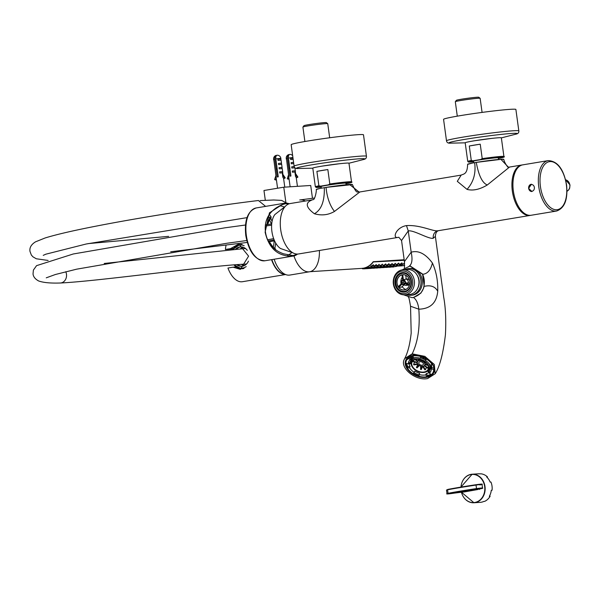 <?xml version="1.0" encoding="UTF-8"?>
<svg xmlns="http://www.w3.org/2000/svg" width="600" height="600" viewBox="0 0 600 600"><rect width="100%" height="100%" fill="white"/><g stroke="black" fill="none" stroke-linecap="round" stroke-linejoin="round"><path stroke-width="0.9" d="M424.845 356.362L411.982 354.225L404.632 358.673L404.085 359.812C399.99 368.355 416.055 381.112 427.62 378.562L435.188 373.748L434.303 364.478L424.845 356.362L412.207 353.843L404.678 358.59M404.438 359.032C407.67 353.19 409.928 344.513 411.195 333L410.535 306.24L418.815 309.18C420.158 326.962 417.952 341.85 412.207 353.843L411.982 354.225M401.993 269.925L409.935 266.04L422.595 274.298A15.817 13.365 -93.7 0 1 423.877 286.395L423.817 287.782L420.915 293.085L413.505 297.502C416.332 299.475 418.103 303.368 418.815 309.18C430.373 308.858 436.68 302.873 437.73 291.24C438.053 280.98 436.283 271.582 432.412 263.025C425.505 253.74 418.425 250.132 411.173 252.202L404.43 261.615L401.55 240.525L408.263 230.933L411.173 252.202C412.717 259.41 412.065 264.06 409.222 266.145M438.615 230.663L437.978 230.73C433.605 231.847 420.457 224.7 406.47 225.6L408.263 230.933C413.46 229.748 428.535 239.257 433.207 238.282L435.368 236.392C435.607 233.002 436.688 231.097 438.615 230.655L530.153 215.43A25.553 13.605 80.6 0 0 530.662 215.325M406.47 225.6C395.588 227.37 391.957 239.235 398.37 237.315L398.752 237.278M556.567 211.035C564.683 208.125 568.013 199.395 566.558 184.837C563.67 169.095 557.543 161.025 548.183 160.62A25.553 13.605 80.6 0 0 538.755 186.697A25.553 13.605 80.6 0 0 556.567 211.035L531.173 215.257A25.553 13.605 80.6 0 1 530.445 215.34A25.553 13.605 -99.4 0 1 513.45 191.61A25.553 13.605 -99.4 0 1 522.787 164.85L521.768 165.015A25.553 13.605 80.6 0 0 512.438 191.775A25.553 13.605 80.6 0 0 529.425 215.513A25.553 13.605 80.6 0 0 530.153 215.43A25.553 13.605 80.6 0 1 529.425 215.513A25.553 13.605 -99.4 0 1 512.438 191.775A25.553 13.605 -99.4 0 1 521.768 165.015A25.553 13.605 -99.4 0 1 522.278 164.955M467.625 164.325A18.24 0.833 -7.8 0 1 467.61 164.295A18.24 0.833 -7.8 0 1 472.582 163.035L467.618 164.347C467.377 174.63 463.433 173.903 461.175 175.102L457.298 181.328L467.04 189.382C472.92 190.965 479.67 189.502 487.298 184.98L509.543 167.055L521.768 165.015M312.195 199.928C304.995 202.627 305.73 207.233 314.385 213.75C321.593 215.805 328.282 215.032 334.47 211.44L359.858 191.962L461.13 175.11M398.783 237.285L298.507 253.972A25.553 13.605 80.6 0 1 297.78 254.055A25.553 13.605 -99.4 0 1 280.793 230.317A25.553 13.605 -99.4 0 1 290.123 203.558L311.483 200.01M316.23 189.488L316.237 189.54A18.247 0.833 -7.8 0 1 316.23 189.488A18.247 0.833 -7.8 0 1 319.77 188.498L326.04 187.395A18.24 0.833 -7.8 0 1 349.44 184.477A18.24 0.833 -7.8 0 1 349.567 184.47A18.24 0.833 -7.8 0 1 349.688 184.462A18.24 0.833 -7.8 0 1 352.41 184.53A18.24 0.833 -7.8 0 1 352.403 184.56M311.49 200.002L313.147 199.575C314.64 200.392 316.755 191.115 316.237 189.54L319.77 188.498M314.385 213.75C321.375 209.85 324.683 201.157 324.315 187.672M334.47 211.44C329.82 205.433 327.007 197.415 326.04 187.395L352.418 184.583C357.435 195.847 357.623 190.688 359.085 192.053L349.567 184.47M472.59 163.035L476.272 162.39A18.247 0.833 -7.8 0 1 500.947 159.285A18.247 0.833 -7.8 0 1 503.79 159.345A18.247 0.833 -7.8 0 1 503.783 159.375M500.947 159.285L503.798 159.405C504.308 162.93 508.95 168.96 508.41 167.205L500.955 159.345L476.272 162.39C478.65 175.485 482.317 183.015 487.298 184.98M467.04 189.382C473.543 182.115 476.077 173.212 474.638 162.667M423.877 286.395C423.045 291.675 419.46 295.388 413.13 297.532L412.02 297.66L403.56 294.817M432.412 263.025C430.763 269.933 427.612 273.683 422.955 274.275L410.213 266.025M437.73 291.24C435.143 286.493 430.635 284.873 424.207 286.373L422.595 274.298M412.237 297.638L413.13 297.532M285.165 206.49L274.882 214.538A19.163 10.2 -99.4 0 0 271.905 231.45A19.163 10.2 80.6 0 0 280.538 248.52L292.875 252.803M548.183 160.62L522.787 164.85A25.553 13.605 -99.4 0 1 523.515 164.767M530.153 215.43L531.173 215.257A25.553 13.605 -99.4 0 1 513.352 190.928A25.553 13.605 80.6 0 1 522.787 164.85M318.877 185.812L320.595 186.142L328.267 184.868L329.82 183.99L327.84 169.545L316.897 171.36L318.877 185.812A18.247 0.833 172.2 0 0 315.353 186.803L312.795 168.135A18.247 0.833 -7.8 0 1 325.748 165.555A18.247 0.833 -7.8 0 1 346.118 163.125A18.247 0.833 -7.8 0 1 348.96 163.178L351.51 181.845A18.247 0.833 172.2 0 0 348.675 181.785A18.247 0.833 172.2 0 0 329.82 183.99M345.945 183.788L346.695 183.66M321.18 186.795A13.08 0.6 -7.8 0 1 320.558 186.697A13.08 0.6 -7.8 0 1 326.543 185.37A13.08 0.6 -7.8 0 1 339.705 183.547A13.08 0.6 -7.8 0 1 346.47 183.15A13.08 0.6 -7.8 0 1 345.892 183.413M327.84 169.545A18.247 0.833 172.2 0 0 316.897 171.36M471.278 160.455L472.995 160.785L480.668 159.51L482.22 158.632L480.24 144.188L469.298 146.002L471.278 160.455A18.247 0.833 172.2 0 0 467.745 161.445L465.188 142.778A18.247 0.833 -7.8 0 1 478.147 140.197A18.247 0.833 -7.8 0 1 498.51 137.767A18.247 0.833 -7.8 0 1 501.353 137.82L503.91 156.488A18.247 0.833 172.2 0 0 501.067 156.428A18.247 0.833 172.2 0 0 482.22 158.632M498.345 158.43L499.088 158.303M473.58 161.438A13.08 0.6 -7.8 0 1 472.95 161.34A13.08 0.6 -7.8 0 1 478.935 160.012A13.08 0.6 -7.8 0 1 492.105 158.19A13.08 0.6 -7.8 0 1 498.87 157.792A13.08 0.6 -7.8 0 1 498.293 158.055M480.24 144.188A18.247 0.833 172.2 0 0 469.298 146.002M357.81 134.692A36.502 1.665 172.2 0 0 317.077 139.553A36.502 1.665 172.2 0 0 291.165 144.72L294.097 166.163A36.502 1.665 172.2 0 1 320.017 160.995A36.502 1.665 172.2 0 1 360.743 156.135A36.502 1.665 172.2 0 1 366.428 156.255L363.495 134.812A36.502 1.665 -7.8 0 0 357.81 134.692M510.202 109.335A36.502 1.665 172.2 0 0 469.478 114.195A36.502 1.665 172.2 0 0 443.565 119.363L446.498 140.805A36.502 1.665 172.2 0 1 472.418 135.637A36.502 1.665 172.2 0 1 513.143 130.778A36.502 1.665 172.2 0 1 518.827 130.898L515.888 109.455A36.502 1.665 -7.8 0 0 510.202 109.335M417.847 364.282L416.445 367.455A8.82 5.805 -156.1 0 0 417.037 367.853L419.445 365.528A3.952 2.603 -156.1 0 0 420.668 366.067L420.562 369.42A8.82 5.805 -156.1 0 0 421.26 369.593L421.357 366.24A3.952 2.603 -156.1 0 0 422.595 366.308L424.822 369.78A8.82 5.805 -156.1 0 0 425.13 369.735A8.82 5.805 -156.1 0 0 425.438 369.683L423.202 366.21A3.952 2.603 -156.1 0 0 424.118 365.782L428.085 368.452A8.82 5.805 -156.1 0 0 428.452 368.108L424.478 365.438A3.952 2.603 -156.1 0 0 424.71 365.055A3.952 2.603 -156.1 0 0 424.838 364.635L427.965 365.407M416.055 359.43A8.82 5.805 -156.1 0 0 412.028 362.138A8.82 5.805 -156.1 0 0 414.832 369.248A8.82 5.805 -156.1 0 0 424.132 372A8.82 5.805 23.9 0 0 428.153 369.293A8.82 5.805 23.9 0 0 425.355 362.175A8.82 5.805 23.9 0 0 416.055 359.43M412.74 361.058L412.71 361.125A8.82 5.805 -156.1 0 0 412.695 361.627L417.338 362.775A3.952 2.603 -156.1 0 0 417.638 363.743L413.572 364.418A8.82 5.805 -156.1 0 0 413.903 364.935L417.975 364.26A3.952 2.603 -156.1 0 0 418.853 365.13L416.445 367.455M414.6 362.1L413.572 364.418M422.662 366.42L421.26 369.593M420.855 359.82L420.832 360.668A3.952 2.603 -156.1 0 0 419.595 360.6L418.822 359.392M421.553 360.045L421.522 360.84A3.952 2.603 -156.1 0 1 422.745 361.38L423.315 360.825M423.952 361.185L423.338 361.778A3.952 2.603 -156.1 0 1 424.215 362.647L425.632 362.407M426.158 362.903L424.553 363.165A3.952 2.603 -156.1 0 1 424.853 364.132L427.665 364.83M412.71 361.125L417.353 362.272A3.952 2.603 -156.1 0 1 417.48 361.853A3.952 2.603 -156.1 0 1 417.713 361.47L415.035 359.67M415.665 359.505L418.072 361.125A3.952 2.603 -156.1 0 1 418.987 360.697L418.11 359.325M419.985 361.718A2.43 1.605 23.9 0 1 422.55 362.475A2.43 1.605 23.9 0 1 423.322 364.44A2.43 1.605 23.9 0 1 422.213 365.19A2.43 1.605 -156.1 0 1 419.647 364.433A2.43 1.605 -156.1 0 1 418.875 362.468A2.43 1.605 -156.1 0 1 419.985 361.718M418.56 360.03L418.072 361.125M425.34 363.038L424.853 364.132M424.658 361.65L424.215 362.647M423.053 360.69L422.745 361.38M421.83 360.15L421.522 360.84M420.037 359.603L419.595 360.6M426.465 367.358L425.438 369.683M424.38 372.39A9.367 6.173 23.9 0 1 411.3 364.763A9.367 6.173 23.9 0 1 415.808 359.04A9.367 6.173 23.9 0 1 427.095 363.322A9.367 6.173 23.9 0 1 426.697 371.595A9.367 6.173 23.9 0 1 424.38 372.39M412.74 357.683L412.005 357.645L409.59 363.082A12.045 7.935 -156.1 0 0 409.815 363.788L411.097 363.855A9.975 6.57 23.9 0 1 411.345 360.825A9.975 6.57 23.9 0 1 415.897 357.772A9.975 6.57 23.9 0 1 416.925 357.653M420.6 358.013A9.975 6.57 23.9 0 1 425.46 360.165M428.19 362.655A9.975 6.57 23.9 0 1 429.585 368.925A9.975 6.57 23.9 0 1 427.5 371.145A9.975 6.57 23.9 0 1 427.08 371.362M423.938 358.237L423.938 358.237A9.975 6.57 -156.1 0 0 423.053 357.84L423.12 357.683M431.632 366.225A12.045 7.935 23.9 0 1 431.505 366.293L430.98 365.775M426.697 371.595L427.5 371.145L428.423 372.045A12.045 7.935 -156.1 0 0 429.09 371.737L428.1 370.748M431.505 366.293L429.09 371.737M420.78 356.197L420.645 356.505A14.602 9.615 23.9 0 0 413.115 355.98A14.602 9.615 -156.1 0 0 412.643 356.07L413.895 357.877A12.045 7.935 -156.1 0 1 414.285 357.803A12.045 7.935 23.9 0 1 420.495 358.23L421.058 356.978A12.045 7.935 -156.1 0 1 425.918 359.138L425.362 360.39A12.045 7.935 23.9 0 1 430.058 365.048L432.24 364.763A14.602 9.615 23.9 0 0 426.54 359.115L425.362 360.39M413.25 356.94A12.045 7.935 -156.1 0 0 410.79 358.312L410.235 359.572A12.045 7.935 -156.1 0 0 408.787 361.493A12.045 7.935 -156.1 0 0 408.33 363.87L408.885 362.61A12.045 7.935 -156.1 0 0 410.085 366.465L409.53 367.718A12.045 7.935 -156.1 0 0 414.232 372.375L414.787 371.123A12.045 7.935 -156.1 0 0 419.647 373.275L419.092 374.535A12.045 7.935 -156.1 0 0 425.31 374.962A12.045 7.935 23.9 0 0 425.7 374.895L426.255 373.635A12.045 7.935 -156.1 0 0 429.915 371.94L429.36 373.2A12.045 7.935 23.9 0 0 430.808 371.272A12.045 7.935 23.9 0 0 431.265 368.903L431.82 367.642A12.045 7.935 -156.1 0 0 431.183 364.897M410.985 363.157L409.59 363.082M411.217 364.32A9.975 6.57 23.9 0 1 411.097 363.862L411.3 364.763M425.7 374.895L426.952 376.695A14.602 9.615 23.9 0 1 426.48 376.785A14.602 9.615 -156.1 0 1 418.942 376.26L419.092 374.535M431.265 368.903L433.695 369.435A14.602 9.615 23.9 0 1 433.14 372.308A14.602 9.615 23.9 0 1 431.385 374.64L429.36 373.2M420.645 356.505L420.495 358.23M408.33 363.87L405.893 363.337A14.602 9.615 -156.1 0 1 406.447 360.457A14.602 9.615 -156.1 0 1 408.202 358.125L410.235 359.572M406.612 363.495A14.602 9.615 -156.1 0 0 407.91 366.75L407.347 368.002L409.53 367.718M414.232 372.375L413.048 373.65A14.602 9.615 -156.1 0 1 407.347 368.002M426.255 373.635L427.507 375.442L426.952 376.695M427.507 375.442A14.602 9.615 -156.1 0 0 430.785 374.22M432.405 364.38L432.24 364.763M433.957 368.85L433.695 369.435M421.118 356.295L421.058 356.978M425.918 359.138L426.382 358.627M408.457 357.54L408.202 358.125M412.808 355.688L412.643 356.07M413.993 372.63A14.602 9.615 -156.1 0 0 419.062 374.88M407.91 366.75L410.085 366.465M409.088 357.097L410.79 358.312M431.82 367.642L433.868 368.093M399.592 274.305A9.188 7.762 86.3 0 1 402.278 273.233A9.188 7.762 86.3 0 1 402.938 273.157A9.188 7.762 86.3 0 1 411.24 281.438A9.188 7.762 86.3 0 1 404.768 291.42A9.188 7.762 86.3 0 1 404.107 291.495A9.188 7.762 86.3 0 1 400.643 290.782M401.865 272.655A9.795 8.28 86.3 0 1 411.375 280.987A9.795 8.28 86.3 0 1 404.528 292.043A9.795 8.28 86.3 0 1 395.018 283.71A9.795 8.28 86.3 0 1 401.865 272.655M404.73 293.543A11.317 9.562 86.3 0 1 393.75 283.92A11.317 9.562 86.3 0 1 401.662 271.147A11.317 9.562 86.3 0 1 412.643 280.778A11.317 9.562 86.3 0 1 404.73 293.543M405.548 294.705A12.533 10.59 86.3 0 1 404.647 294.81A12.533 10.59 86.3 0 1 393.315 283.515A12.533 10.59 86.3 0 1 402.143 269.903A12.533 10.59 86.3 0 1 403.043 269.798A12.533 10.59 86.3 0 1 414.375 281.093A12.533 10.59 86.3 0 1 405.548 294.705M403.043 269.798L407.588 269.505A12.533 10.59 -93.7 0 1 418.912 280.808A12.533 10.59 -93.7 0 1 410.085 294.42A12.533 10.59 86.3 0 1 409.185 294.525L404.647 294.81M417.787 288.038A11.258 9.51 -93.7 0 0 416.947 274.845M406.522 294.69A13.388 11.31 86.3 0 0 410.535 295.29A13.388 11.31 86.3 0 0 411.502 295.178A13.388 11.31 -93.7 0 0 420.93 280.642A13.388 11.31 -93.7 0 0 408.832 268.575A13.388 11.31 -93.7 0 0 407.873 268.688A13.388 11.31 86.3 0 0 404.925 269.678M409.485 268.553A13.388 11.31 86.3 0 1 422.183 280.178A13.388 11.31 86.3 0 1 412.8 295.095A13.388 11.31 -93.7 0 0 422.228 280.56A13.388 11.31 -93.7 0 0 410.13 268.493L408.832 268.575M411.188 295.222A13.388 11.31 86.3 0 0 412.8 295.095A13.388 11.31 86.3 0 1 411.832 295.207L410.535 295.29M297.495 254.07A26.767 14.25 -99.4 0 1 293.438 256.02A26.767 14.25 -99.4 0 1 292.673 256.11C278.085 256.597 268.905 248.61 265.118 232.132L269.452 212.82L284.13 203.295L285.42 203.123A26.767 14.25 80.6 0 1 289.207 203.775M285.42 203.123L285.502 203.722A26.16 13.928 -99.4 0 1 288.39 204.075M296.625 254.04A26.16 13.928 -99.4 0 1 292.59 255.502L292.673 256.11M291.623 252.66A24.945 13.283 -99.4 0 1 287.737 255.083M279.202 205.972A24.945 13.283 -99.4 0 1 284.085 207.007M285.502 203.722L281.925 204.72L277.163 207.24C268.118 212.985 264.21 221.272 265.455 232.095C267.173 242.873 273.202 250.11 283.545 253.815L292.59 255.502M272.085 221.303A24.945 13.283 80.6 0 0 270.915 218.925L271.095 216.952A24.945 13.283 80.6 0 0 269.587 214.792L269.257 214.447M269.587 214.792A1.215 0.735 -38 0 0 268.808 215.16M271.095 216.952A1.215 0.637 -32.2 0 0 269.7 217.95A23.723 12.63 80.6 0 0 268.335 215.978M271.38 224.04A23.723 12.63 80.6 0 0 269.468 219.84A1.215 0.555 151.6 0 1 270.915 218.925A1.215 0.818 53.2 0 0 269.775 218.685L267.487 224.558M269.55 218.985L269.7 217.95L269.55 218.985M267.645 224.535L269.468 219.84A1.215 0.765 21.2 0 1 269.385 219.69M275.49 249.772A24.945 13.283 80.6 0 0 275.565 249.555L274.882 247.882A1.215 0.645 13.9 0 1 273.24 247.38A1.215 0.69 -35 0 0 273.225 247.417M273.952 248.955L273.54 248.085L273.952 248.955M275.685 243.007A24.945 13.283 80.6 0 1 274.882 247.882A1.215 0.855 -73.3 0 1 273.907 248.377L273.907 248.377A1.215 0.855 -73.3 0 1 273.885 248.37L269.303 241.815M457.29 116.16L455.31 101.722A12.533 0.57 -7.8 0 1 455.325 101.7L456.36 100.335A11.317 0.517 -7.8 0 1 464.632 98.715A11.317 0.517 -7.8 0 1 477.015 97.245A11.317 0.517 -7.8 0 1 478.763 97.26L480.127 98.302A12.533 0.57 -7.8 0 1 480.143 98.325L482.077 112.41M455.325 101.7A12.533 0.57 -7.8 0 1 464.482 99.907A12.533 0.57 -7.8 0 1 478.192 98.28A12.533 0.57 -7.8 0 1 480.127 98.302M304.89 141.517L302.91 127.08A12.533 0.57 -7.8 0 1 302.925 127.058L303.96 125.685A11.317 0.517 -7.8 0 1 312.233 124.073A11.317 0.517 -7.8 0 1 324.615 122.602A11.317 0.517 -7.8 0 1 326.362 122.618L327.728 123.66A12.533 0.57 -7.8 0 1 327.75 123.683L329.678 137.767M302.925 127.058A12.533 0.57 -7.8 0 1 312.082 125.265A12.533 0.57 -7.8 0 1 325.793 123.637A12.533 0.57 -7.8 0 1 327.728 123.66M403.965 273.173A9.127 7.71 -93.7 0 0 403.455 273.188A9.127 7.71 -93.7 0 0 403.425 273.188M404.04 273.18A9.127 7.71 -93.7 0 0 403.395 273.188A9.127 7.71 -93.7 0 0 403.11 273.218M404.588 291.405A9.127 7.71 -93.7 0 0 404.625 291.397A9.127 7.71 -93.7 0 0 405.127 291.345M404.272 291.413A9.127 7.71 -93.7 0 0 404.558 291.405A9.127 7.71 -93.7 0 0 405.202 291.33M402.982 284.707A2.43 2.055 86.3 0 0 405.158 283.62L409.32 285.593A7.665 6.48 86.3 0 1 398.603 287.37L402.045 284.138A2.43 2.055 86.3 0 0 402.982 284.707L405.135 285.278A3.165 2.677 86.3 0 0 405.862 285.345L407.482 285.24A3.165 2.677 86.3 0 0 408.217 285.067M403.418 279.9L402.705 274.702A7.665 6.48 86.3 0 1 409.567 284.812L405.412 282.84A2.43 2.055 -93.7 0 0 403.418 279.9L406.237 278.985L405.728 275.295M401.595 283.478L398.153 286.71A7.665 6.48 86.3 0 1 402 274.815L402.713 280.02A2.43 2.055 -93.7 0 0 402.683 280.035A2.43 2.055 -93.7 0 0 401.595 283.478M402.78 284.22L401.692 282.615L402.3 280.733L404.002 280.447L405.09 282.053L404.482 283.935L402.78 284.22M405.585 279.03A3.165 2.677 -93.7 0 1 408.3 281.752A3.165 2.677 86.3 0 1 408.27 282.975L405.412 282.84M407.37 284.67A3.165 2.677 86.3 0 1 405.862 285.345M408.27 282.975L409.815 283.358M409.567 284.812L409.553 284.79A7.605 6.428 86.3 0 0 409.77 281.272A7.605 6.428 -93.7 0 0 402.938 274.74A7.605 6.428 -93.7 0 0 402.743 274.755L402.705 274.702M409.688 280.755A3.165 2.677 -93.7 0 0 407.085 278.925L406.237 278.985M403.132 274.733L402.743 274.755M402.015 274.882A7.605 6.428 -93.7 0 0 397.072 283.388A7.605 6.428 86.3 0 0 398.213 286.657M398.603 287.37L398.67 287.332A7.605 6.428 86.3 0 0 403.905 289.92A7.605 6.428 86.3 0 0 409.298 285.577M403.905 284.947L401.558 287.153L398.67 287.332M405.817 289.447A7.605 6.428 86.3 0 1 402.173 286.575M401.085 283.957A7.605 6.428 86.3 0 1 400.935 283.14A7.605 6.428 -93.7 0 1 402.322 277.125M404.1 280.597L403.312 282.51L401.692 282.615M403.312 282.51L404.303 283.965M403.92 280.627L402.3 280.733M265.312 200.303L263.97 190.5L283.778 187.2L310.71 185.483L312.465 198.3M319.395 250.5A25.245 13.44 -99.4 0 1 309.675 271.755L289.868 275.055A25.245 13.44 -99.4 0 1 274.147 259.23M309.675 271.755A25.245 13.44 -99.4 0 1 293.955 255.915M285.847 202.275L283.778 187.2M226.065 245.243A24.03 12.795 80.6 0 0 225.405 249.487L230.513 248.64L238.792 244.005L248.595 256.155L240.39 269.355L233.055 267.188L236.205 266.993M230.513 248.64L233.498 248.46M285.6 274.53L242.423 281.715A24.03 12.795 -99.4 0 1 241.733 281.79A24.03 12.795 80.6 0 1 227.947 268.035L233.055 267.188M271.567 259.657A24.03 12.795 80.6 0 0 285.487 274.485M233.123 249L225.405 249.487M271.868 259.605A24.03 12.795 80.6 0 0 285.36 274.433M294.188 166.56L291.697 166.822L291.862 168.03L294.892 167.782L295.305 170.79L292.275 171.038L292.44 172.245L294.907 171.983L295.522 176.475L296.475 177.885L297.923 177.09L295.02 172.822M295.553 173.602L295.305 170.79M292.665 155.685A3.652 3.652 0 0 0 290.002 154.387A3.6 1.912 -99.4 0 0 288.465 158.078L290.925 176.017L289.905 176.19L287.452 158.243A3.6 1.912 80.6 0 1 288.585 154.627A3.652 3.652 0 0 0 286.26 158.535L287.452 158.243M288.825 176.625L286.493 159.165M293.745 163.553L291.285 163.815L291.12 162.608L293.58 162.352M293.168 159.337L290.707 159.6L290.543 158.392L293.002 158.137M289.305 154.62A3.6 1.912 80.6 0 0 288.585 154.627M293.017 158.235L290.543 158.392M293.595 162.45L291.12 162.608M294.225 166.665L291.697 166.822M295.178 170.858L292.275 171.038M295.192 174.067L297.27 177.135L297.923 177.09M297.27 177.135L296.475 177.885M288.608 174.623L287.28 178.733L288.24 179.19L289.028 178.718M288.24 179.19L288.84 177.345M280.942 160.132L280.92 158.955L277.89 159.203L278.055 160.41L281.085 160.155L281.498 163.17L278.468 163.417L278.632 164.625L281.663 164.37L282.075 167.385L279.045 167.632L279.21 168.84L282.24 168.585L282.653 171.6L279.623 171.847L279.788 173.055L282.255 172.792L282.87 177.285L283.822 178.695L285.27 177.9L282.368 173.625M281.52 164.347L281.498 163.17M282.097 168.562L282.075 167.385M282.9 174.413L282.653 171.6M275.812 158.887L280.837 158.355A3.652 3.652 0 0 0 277.35 155.197A3.6 1.912 -99.4 0 0 275.812 158.887L278.272 176.828L277.252 177L274.8 159.053A3.6 1.912 80.6 0 1 275.933 155.438A3.652 3.652 0 0 0 273.608 159.345L274.8 159.053M276.173 177.428L273.84 159.968M276.653 155.43A3.6 1.912 80.6 0 0 275.933 155.438M280.793 159.015L277.89 159.203M281.37 163.23L278.468 163.417M281.947 167.445L279.045 167.632M282.525 171.66L279.623 171.847M282.54 174.877L284.618 177.945L285.27 177.9M284.618 177.945L283.822 178.695M275.955 175.433L274.627 179.542L275.587 179.993L276.375 179.528M275.587 179.993L276.188 178.148M288.817 168.24L289.83 168.015M276.165 169.05L277.178 168.825M244.808 265.358A9.008 7.613 86.3 0 1 241.35 264.382M243.66 247.417A9.008 7.613 -93.7 0 0 240.33 248.843M245.79 248.722A7.785 6.585 -93.7 0 0 244.163 248.587L104.212 263.468M59.977 283.013A7.785 6.585 -93.7 0 0 60.142 283.02A7.785 6.585 -93.7 0 0 60.45 283.005C99.495 281.108 206.498 265.897 245.153 264.127A7.785 6.585 -93.7 0 0 246.75 263.79M65.775 271.725A7.785 6.585 86.3 0 1 66.465 274.17A7.785 6.585 -93.7 0 1 60.45 283.005M48.127 260.445L36.3 258.772L32.918 256.808L31.343 255.015L30 251.452C29.355 247.733 31.185 244.53 35.498 241.845L45.082 237.983C56.422 234.48 73.845 230.445 97.358 225.892C150.99 215.385 226.673 204.225 258.435 200.528L265.62 206.377M248.438 261.15A9.735 8.228 86.3 0 1 241.702 266.303A9.735 8.228 86.3 0 1 236.715 264.72M247.267 250.32A9.735 8.228 -93.7 0 0 240.465 246.87A9.735 8.228 -93.7 0 0 235.612 249.188M242.19 266.25A9.735 8.228 86.3 0 1 237.675 264.645M240.952 246.862A9.735 8.228 -93.7 0 0 236.595 249.112M305.377 201.022A12.773 10.8 -93.7 0 0 299.73 199.972L314.535 198.03M398.243 265.98A19.47 16.455 -93.7 0 0 404.625 263.197M404.175 259.74L373.192 261.72A19.47 16.455 86.3 0 1 361.778 268.388L310.02 271.688M385.778 267.285L388.342 266.46L385.778 267.285L385.433 266.67L388.23 266.093M388.162 265.882L388.575 266.505L388.403 265.928M404.25 260.295L373.035 261.945M361.942 268.373A19.47 16.455 -93.7 0 0 362.1 268.365A19.47 16.455 -93.7 0 0 373.08 262.282M404.603 262.987A19.47 16.455 86.3 0 1 398.295 265.935M371.032 266.918L373.478 265.222L371.032 266.918L370.56 266.303L373.365 265.035M366.96 268.485L369.525 267.66L366.96 268.485L366.615 267.87L369.413 267.3M362.1 268.365L365.4 268.155M392.265 266.873L394.83 266.04L392.265 266.873L391.92 266.257L394.717 265.68M373.95 266.73L376.395 265.035L373.95 266.73L373.478 266.115L376.29 264.847M369.345 267.09L369.765 267.705L372.33 267.112M376.868 266.543L379.32 264.847L376.868 266.543L376.403 265.935L379.207 264.668M372.263 266.903L372.442 267.472L369.877 268.298L375.248 266.925M380.115 266.332L382.56 264.638L380.115 266.332L379.642 265.725L382.455 264.457M376.043 267.907L378.608 267.075L376.043 267.907L375.697 267.293L378.495 266.715M383.362 266.13L385.808 264.428L383.362 266.13L382.89 265.515L385.695 264.248M379.29 267.697L381.855 266.873L379.29 267.697L378.945 267.082L381.735 266.513M386.603 265.92L389.048 264.225L386.603 265.92L386.13 265.312L388.942 264.045M382.53 267.495L385.095 266.663L382.53 267.495L382.185 266.88L384.982 266.303M389.85 265.71L392.295 264.015L389.85 265.71L389.377 265.103L392.183 263.835M393.09 265.507L395.543 263.812L393.09 265.507L392.618 264.892L395.43 263.625M389.018 267.075L391.59 266.25L389.018 267.075L388.68 266.46L391.47 265.89M396.338 265.298L398.783 263.603L396.338 265.298L395.865 264.69L398.67 263.423M399.577 265.095L402.03 263.392L399.577 265.095L399.112 264.48L401.918 263.212M395.513 266.663L398.077 265.837L395.513 266.663L395.168 266.048L397.957 265.478M373.178 264.72L373.478 265.222L373.41 264.795M393.938 266.925L392.588 267.022L393.908 266.595M391.268 266.97L392.588 267.022M397.89 265.26L398.31 265.882L398.13 265.305M401.722 262.897L402.255 263.468L401.963 262.972M390.697 267.135L389.34 267.233L390.66 266.805M388.02 267.173L389.34 267.233M398.482 263.1L399.015 263.678L398.715 263.175M387.45 267.337L386.1 267.442L387.42 267.015M384.78 267.382L386.1 267.442M391.403 265.68L391.822 266.295L391.643 265.725M395.235 263.31L395.543 263.812L395.475 263.385M384.202 267.548L382.853 267.645L384.173 267.218M381.532 267.593L382.853 267.645M391.995 263.52L392.528 264.09L392.228 263.595M380.962 267.75L379.612 267.855L380.933 267.428M378.285 267.795L379.612 267.855M384.915 266.093L385.095 266.663L385.155 266.138M388.748 263.722L389.28 264.3L388.987 263.798M377.715 267.96L376.365 268.065L377.685 267.63M375.045 268.005L376.365 268.065M381.668 266.303L382.087 266.918L381.915 266.347M385.5 263.933L386.04 264.502L385.74 264.007M374.475 268.17L373.118 268.267L374.445 267.84M371.798 268.215L373.118 268.267M378.428 266.505L378.847 267.127L378.668 266.55M382.26 264.142L382.56 264.638L382.493 264.218M371.228 268.373L369.877 268.478L371.205 268.103M368.535 268.5L369.877 268.478M375.18 266.715L375.368 267.285L372.803 268.118L375.6 267.33L375.428 266.76M372.803 268.118L372.457 267.502M379.013 264.345L379.32 264.847L379.252 264.42M368.31 268.56L366.96 268.665L368.28 268.29M365.61 268.688L366.96 268.665M369.877 268.298L369.532 267.683M376.095 264.532L376.395 265.035L376.335 264.608M394.65 265.47L394.83 266.04L394.89 265.515M365.392 268.748L364.035 268.853L365.392 268.748L365.332 268.14M362.715 268.793L364.035 268.853M489.69 495.653L490.11 496.268L489.33 496.32A14.295 12.082 -93.7 0 0 491.287 490.275L492.067 490.23L491.28 490.357M461.475 484.095A14.295 12.082 86.3 0 1 472.147 474.217L478.388 473.82A14.295 12.082 -93.7 0 1 480.135 473.857L480.915 473.805A14.295 12.082 86.3 0 1 487.455 476.903L486.683 476.955A14.295 12.082 -93.7 0 1 490.17 482.092L490.942 482.04A14.295 12.082 86.3 0 1 492.067 490.23M460.942 487.088L472.147 474.217A14.295 12.082 86.3 0 1 484.995 486.495A14.295 12.082 86.3 0 1 473.97 502.755L480.21 502.35A14.295 12.082 -93.7 0 0 483.908 501.412L484.688 501.36A14.295 12.082 86.3 0 0 490.11 496.268M479.482 489.412L479.827 489.06A9.735 8.228 -93.7 0 0 479.827 488.88L480.158 488.827C483.435 488.16 482.243 488.197 476.588 488.94A55.53 2.535 172.2 0 0 448.433 493.627L464.115 491.97L477.945 489.51C476.452 489.57 477.06 489.36 479.783 488.888L480.18 488.827M464.115 491.97L462.525 492.067M475.537 489.908L449.01 493.575A54.705 2.498 -7.8 0 1 476.88 488.94L479.61 488.873L475.537 489.908L475.455 489.533L451.147 493.17M480.308 488.452C483.855 487.77 482.565 487.815 476.445 488.588A55.89 2.55 172.2 0 0 448.11 493.305L446.993 493.62L446.505 490.072L447.63 489.787A55.89 2.55 -7.8 0 1 475.965 485.07C482.077 484.237 483.368 484.2 479.827 484.965M447.63 489.697L447.63 489.787A17.062 14.422 86.3 0 0 447.795 491.558A17.062 14.422 -93.7 0 0 448.11 493.305L448.433 493.627M446.505 490.072L447.855 489.412A55.53 2.535 -7.8 0 1 476.01 484.725C481.665 483.982 482.857 483.945 479.58 484.612M487.455 476.903L487.26 477.525M412.778 355.462A15.33 10.095 -156.1 0 0 406.995 368.513A15.33 10.095 -156.1 0 0 426.81 377.303A15.33 10.095 -156.1 0 0 432.6 364.252A15.33 10.095 -156.1 0 0 412.778 355.462M437.978 230.73C434.588 231.69 432.998 234.21 433.207 238.282M427.088 376.388A14.723 9.697 -156.1 0 0 431.31 374.587M432.39 373.575A14.723 9.697 -156.1 0 0 433.44 371.94A14.723 9.697 -156.1 0 0 430.05 361.215M416.752 355.312A14.723 9.697 -156.1 0 0 413.243 355.478M412.845 355.545A14.723 9.697 -156.1 0 0 406.522 359.993A14.723 9.697 -156.1 0 0 406.013 361.86M405.99 363.353A14.723 9.697 -156.1 0 0 407.49 367.695M413.303 373.373A14.723 9.697 -156.1 0 0 418.972 375.885M566.37 184.83A24.338 12.953 80.6 0 0 550.095 161.572A24.338 12.953 80.6 0 0 540.42 186.488A24.338 12.953 80.6 0 0 556.695 209.745A24.338 12.953 80.6 0 0 566.37 184.83M566.985 191.288A6.082 5.145 -93.7 0 0 569.812 184.92A6.082 5.145 -93.7 0 0 565.582 179.797M346.433 183.705A17.64 0.802 172.2 0 0 348.248 182.475A17.64 0.802 172.2 0 0 328.267 184.868M320.595 186.142A17.64 0.802 172.2 0 0 321.233 187.185L316.507 187.447L315.353 186.803M498.832 158.347A17.64 0.802 172.2 0 0 500.647 157.118A17.64 0.802 172.2 0 0 480.668 159.51M472.995 160.785A17.64 0.802 172.2 0 0 473.632 161.828L468.908 162.09L467.745 161.445M366.428 156.255C366.615 158.078 365.595 159.172 363.375 159.547L363.375 159.547A34.455 1.575 172.2 0 0 359.362 158.797A34.455 1.575 172.2 0 0 316.305 164.093A34.455 1.575 172.2 0 0 297.93 168.51L297.93 168.51C295.718 168.727 294.442 167.947 294.097 166.163M341.565 163.515A16.815 0.765 172.2 0 0 320.002 166.47M518.827 130.898C519.015 132.72 517.995 133.815 515.768 134.19L515.768 134.19A34.455 1.575 172.2 0 0 511.755 133.44A34.455 1.575 172.2 0 0 468.705 138.743A34.455 1.575 172.2 0 0 450.33 143.153L450.33 143.153C448.118 143.37 446.835 142.59 446.498 140.805M493.957 138.157A16.815 0.765 172.2 0 0 472.403 141.113M534.368 187.417A3.397 2.873 -93.7 0 0 531.067 184.53A3.397 2.873 -93.7 0 0 528.697 188.363A3.397 2.873 -93.7 0 0 531.99 191.25A3.397 2.873 -93.7 0 0 534.368 187.417M528.668 188.385A3.652 3.083 -93.7 0 0 531.945 191.52L528.607 188.385L531.48 184.238A3.652 3.083 -93.7 0 0 528.668 188.37M283.89 203.333L256.207 207.945A26.767 14.25 80.6 0 0 246.322 235.26A26.767 14.25 80.6 0 0 264.99 260.752L293.438 256.02M269.34 241.808L273.24 247.38A23.723 12.63 80.6 0 0 274.132 240.847M267.968 216.667L266.138 221.362M267.12 224.61L269.7 217.95M272.933 247.5L268.995 241.875M271.702 223.995L265.433 224.835L271.702 223.995M271.62 225.188L265.305 226.035M273.668 238.62L267.675 239.79M274.14 239.85L268.26 240.998M274.538 240.757L268.755 241.92L274.538 240.765M403.395 273.188L402.825 273.225C397.882 274.2 395.535 277.657 395.783 283.597A9.127 7.71 86.3 0 1 402.825 273.225A9.127 7.71 86.3 0 1 411.022 281.062A9.127 7.71 86.3 0 1 403.987 291.442A9.127 7.71 86.3 0 1 395.783 283.597A9.098 7.695 86.3 0 1 402.158 273.33A9.098 7.695 86.3 0 1 410.993 281.07A9.098 7.695 86.3 0 1 404.625 291.345A9.098 7.695 86.3 0 1 395.79 283.597C396.855 288.675 399.585 291.285 403.987 291.442L404.558 291.405M288.465 158.078L292.92 157.53M246.202 266.587A11.587 9.795 86.3 0 1 234.413 264.892M244.005 268.418A12.195 10.305 86.3 0 1 241.478 268.755A12.195 10.305 86.3 0 1 234.045 264.923M232.935 249.39A12.195 10.305 86.3 0 1 239.925 244.47A12.195 10.305 86.3 0 1 242.077 244.433M233.303 249.36A11.587 9.795 86.3 0 1 244.155 245.678M401.678 265.837L404.7 265.312A19.47 16.455 86.3 0 1 401.678 265.837L398.107 266.062M460.987 487.08A14.107 11.925 86.3 0 1 472.395 474.397A14.107 11.925 86.3 0 1 484.665 486.533A14.107 11.925 86.3 0 1 475.522 502.312A14.107 11.925 86.3 0 1 461.43 492.165M461.385 492.165L473.97 502.755A14.295 12.082 86.3 0 1 462.127 494.317M479.827 489.06L478.26 489.165M447.84 489.412L475.965 485.07A17.062 14.422 86.3 0 1 476.28 486.817A17.062 14.422 -93.7 0 1 476.445 488.588L476.588 488.94M446.993 493.62C445.793 494.197 448.207 494.04 454.237 493.14L454.373 493.118M448.485 493.388L481.005 488.168M477.585 488.835L475.935 489.27L476.805 489.638M476.01 489.45L475.403 489.158M464.963 491.67L464.535 490.853M462.457 492.022L462.607 491.168M453.87 493.155L453.6 492.72M435.195 373.748C439.74 366.66 443.153 353.67 445.425 334.755C446.183 320.28 445.62 307.808 443.73 297.353L435.368 236.392M401.543 240.548L398.812 237.263M359.085 192.053L359.858 191.955M508.485 167.205L509.543 167.055M404.43 261.6L404.467 267.87M409.935 266.04L410.317 266.017M408.225 297.007C408.487 295.657 409.252 298.733 410.535 306.24M406.522 359.993L413.062 355.642C423.345 353.34 437.43 365.04 433.44 371.94M565.582 179.782L570 184.928L569.662 188.19L568.808 189.773L566.985 191.325M321.135 186.442L321.375 188.19M345.847 183.053L346.08 184.762M473.535 161.085L473.768 162.817M498.248 157.695L498.487 159.48M346.56 183.683C351.255 182.797 352.905 182.183 351.51 181.845M498.96 158.325C503.655 157.44 505.305 156.825 503.91 156.488M363.375 159.547L348.968 163.238M297.93 168.51L312.803 168.195M339.142 163.778L322.41 166.072M515.768 134.19L501.36 137.88M450.33 143.153L465.202 142.837M491.535 138.42L474.81 140.715M417.66 361.44L417.48 361.853M424.89 364.65L424.71 365.055M431.272 365.115L429.585 368.925M413.04 357.015L411.345 360.825M433.815 370.785L433.14 372.308M407.13 358.935L406.447 360.457M264.99 260.752C255.21 260.332 248.805 251.88 245.767 235.38C244.252 220.125 247.733 210.975 256.207 207.945M403.83 273.165L403.455 273.188M296.228 177.525L297.435 186.33M286.26 158.535L286.343 159.135M288.735 176.595L290.13 186.795M280.837 158.355L280.92 158.955M283.575 178.328L284.782 187.132M273.608 159.345L273.69 159.945M276.082 177.405L277.567 188.235M46.245 277.83L55.387 274.507L76.642 269.175L226.853 243.263L246.757 240.532M43.23 255.36L45.787 254.205L86.22 243.998L247.02 217.635M245.505 225.007L224.715 227.85L73.252 253.987L36.562 265.65L33.398 270.082L33.03 273.923C33.322 276.743 35.182 279.09 38.625 280.957C43.305 282.645 50.483 283.327 60.142 283.013M247.267 242.438L170.708 251.775M168.63 236.347L87.96 243.638M260.175 200.587L273.743 199.995L281.603 200.4L286.778 203.153M233.985 264.93L241.478 268.755M232.868 249.397L239.925 244.47M366.653 268.072L365.565 268.14L365.618 268.74M391.058 266.4L391.043 267.007M394.118 266.31L394.17 266.918M387.81 266.61L387.795 267.218M390.87 266.52L390.923 267.127M384.57 266.82L384.555 267.42M387.63 266.73L387.683 267.33M381.322 267.022L381.308 267.63M384.382 266.933L384.435 267.54M378.082 267.233L378.067 267.84M381.135 267.142L381.188 267.75M374.835 267.435L374.82 268.043M377.895 267.345L377.947 267.952M371.595 267.645L371.572 268.252M374.647 267.555L374.7 268.163M371.407 267.765L371.46 268.365M368.483 267.952L368.535 268.553M372.502 266.947L372.683 267.517M362.505 268.222L362.49 268.83M369.585 267.135L369.765 267.705M454.365 493.118L462.555 492.067M477.375 489.135L479.79 488.888M476.002 484.725C481.155 483.998 483.165 483.908 482.025 484.44L482.505 487.995C483.27 488.16 482.49 488.438 480.165 488.827"/></g></svg>
